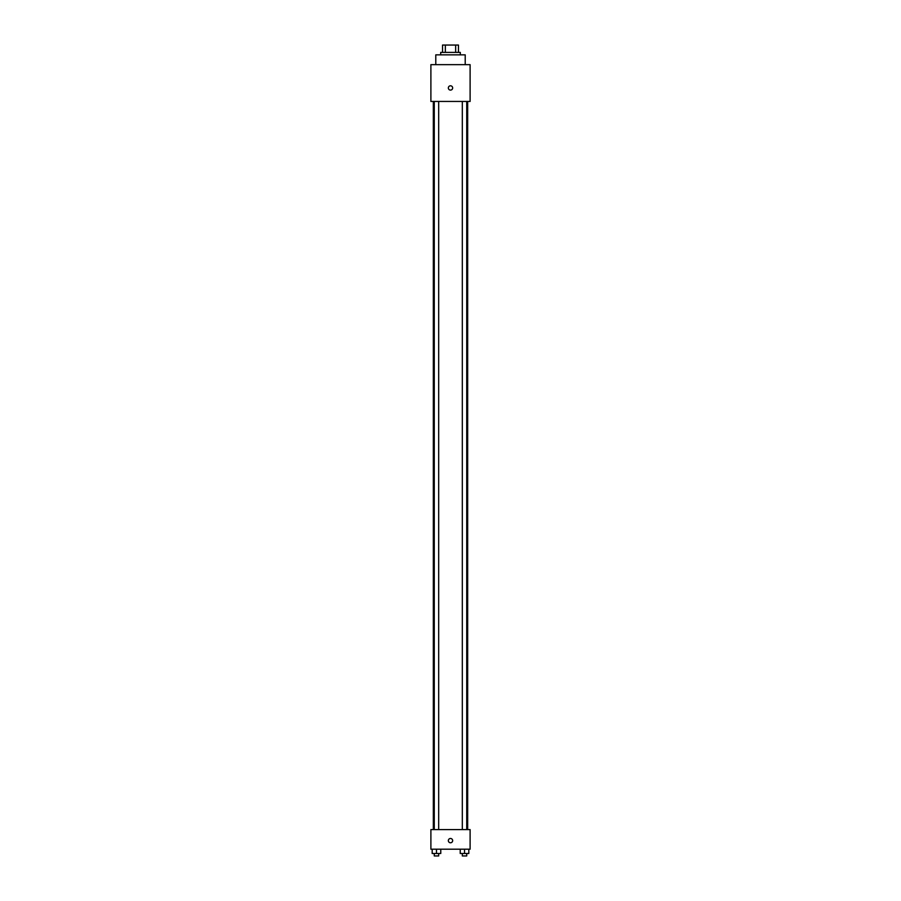 <?xml version="1.0" encoding="UTF-8"?>
<svg xmlns="http://www.w3.org/2000/svg" width="901" height="901" viewBox="0 0 901 901"><rect width="100%" height="100%" fill="white"/><g stroke="black" fill="none" stroke-linecap="round" stroke-linejoin="round"><path stroke-width="1.35" d="M445.342 52.404L445.342 45.05L442.537 45.05L442.537 52.404L442.537 45.05M445.342 45.05L458.463 45.05L458.463 52.404M455.658 52.404L455.658 45.05M440.69 54.86L440.69 52.404L460.31 52.404L460.31 54.86M465.209 64.658L465.209 54.86L435.791 54.86L435.791 64.658M430.892 64.658L470.108 64.658L470.108 101.441L430.892 101.441L430.892 64.658M450.5 90.1A2.14 2.14 0 0 1 448.642 86.879A2.14 2.14 0 0 1 452.358 86.879A2.14 2.14 0 0 1 450.5 90.1M430.892 829.596L470.108 829.596L470.108 849.204L430.892 849.204L430.892 829.596M450.5 842.773A2.14 2.14 0 0 1 448.642 839.552A2.14 2.14 0 0 1 452.358 839.552A2.14 2.14 0 0 1 450.5 842.773M460.231 849.204L460.231 853.495L468.813 853.495L468.813 849.204L468.813 853.495M464.522 853.495L464.522 849.204M466.729 853.495L466.729 855.95L462.314 855.95L462.314 853.495M432.187 849.204L432.187 853.495L440.769 853.495L440.769 849.204L440.769 853.495M436.478 853.495L436.478 849.204M438.686 853.495L438.686 855.95L434.271 855.95L434.271 853.495M467.664 829.596L467.664 101.441M433.336 829.596L433.336 101.441M462.314 101.441L462.314 829.596M466.729 101.441L466.729 829.596M438.686 829.596L438.686 101.441M434.271 829.596L434.271 101.441"/></g></svg>
